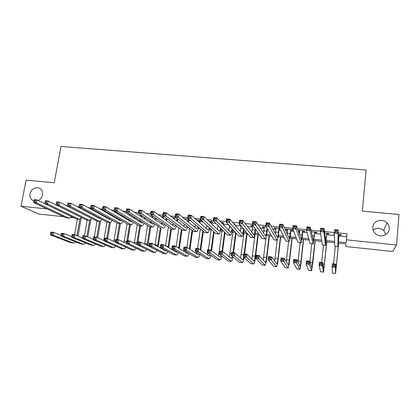 <?xml version="1.0" encoding="UTF-8"?>
<svg xmlns="http://www.w3.org/2000/svg" width="420" height="420" viewBox="0 0 420 420"><rect width="100%" height="100%" fill="white"/><g stroke="black" fill="none" stroke-linecap="round" stroke-linejoin="round"><path stroke-width="0.63" d="M33.999 200.928L33.526 200.776C30.718 199.474 29.537 197.138 29.978 193.767C31.584 188.953 34.624 187.047 39.102 188.06C41.816 189.378 42.961 191.693 42.535 194.996C41.974 197.526 40.556 199.364 38.283 200.513M389.256 228.853C389.03 235.037 380.268 238.177 375.59 233.772C373.611 231.977 372.697 229.803 372.855 227.246C373.112 220.878 382.337 217.87 386.894 222.71C388.61 224.448 389.398 226.496 389.256 228.853M373.133 230.008C376.745 227.551 380.273 227.734 383.728 230.57L385.838 234.512M63.751 216.709L38.924 214.09L21 206.231L26.087 180.154L54.243 182.747L60.995 146.486L366.088 169.974L362.35 211.134L399 214.515L396.575 244.997L392.747 251.486L345.812 246.524L346.028 243.91L338.294 243.101M73.957 217.791L70.697 217.445M69.636 207.113L69.085 207.06M81.06 208.273L80.152 208.184M92.6 209.444L91.324 209.317M104.113 211.334L104.234 210.63L102.596 210.462M114.896 212.168L116.225 212.305L115.306 211.754L113.972 211.617M126.331 213.328L125.449 212.783M151.94 215.471L151.027 215.376L152.722 216.017M164.157 216.709L161.732 216.463L163.543 217.114M176.489 217.964L172.526 217.56L173.224 218.101L174.358 218.216M188.937 219.23L184.475 218.773M199.678 220.789L201.605 220.988L201.023 220.453L196.618 220.007M210.746 221.917L212.693 222.112L212.153 221.582L208.877 221.251M221.912 223.052L223.876 223.251L223.382 222.726L221.251 222.506M234.192 224.301L235.153 224.401L234.707 223.876L233.741 223.776M239.988 224.411L239.269 224.338L239.694 224.858L240.408 224.931M253.066 225.74L250.73 225.498L251.108 226.023L252.688 226.18M266.28 227.078L262.295 226.674L262.626 227.194L264.274 227.362M279.625 228.433L273.966 227.861L274.244 228.375L275.961 228.548M290.981 230.076L293.05 230.286L292.85 229.777L285.737 229.052L285.968 229.567L287.752 229.751M302.852 231.284L304.936 231.494L304.794 230.99L298.058 230.307M314.827 232.502L316.932 232.717L316.838 232.213L311.304 231.651M326.907 233.73L329.033 233.945L328.996 233.447L324.681 233.006M338.425 241.841L346.138 242.645L346.941 233.793L338.2 232.911M334.409 232.528L324.508 231.525M320.392 231.11L310.957 230.16M306.516 229.709L297.538 228.805M292.787 228.322L284.256 227.462M279.195 226.952L271.105 226.133M265.745 225.593L258.079 224.821M252.425 224.249L245.185 223.519M239.243 222.915L232.417 222.227M226.191 221.597L219.77 220.952M213.266 220.295L207.249 219.686M200.471 219.004L194.843 218.431M187.803 217.723L182.558 217.192M175.256 216.458L170.389 215.964M162.834 215.203L158.34 214.746M150.533 213.959L146.402 213.544M138.348 212.73L134.573 212.347M126.284 211.512L122.855 211.166M114.329 210.304L111.248 209.99M102.49 209.108L99.745 208.829M90.767 207.921L88.352 207.679M79.149 206.75L77.059 206.54M67.646 205.59L65.872 205.412M83.727 209.932L84.278 209.99M94.421 211.024L95.681 211.155M105.567 212.163L107.195 212.326M116.807 213.308L118.813 213.512M128.158 214.468L130.541 214.709M139.608 215.639L142.049 215.885M151.163 216.815L152.68 216.972M162.823 218.006L163.401 218.064M177.681 219.524L178.584 219.618M188.564 220.637L190.885 220.873M199.542 221.755L203.301 222.138M210.614 222.884L215.838 223.419M222.789 224.128L228.501 224.71M235.121 225.388L241.08 225.997M247.574 226.658L252.567 227.167M260.148 227.945L264.154 228.354M272.843 229.236L275.846 229.546M279.101 229.877L280.408 230.013M285.658 230.548L287.642 230.748M290.866 231.079L293.711 231.368M298.594 231.866L299.539 231.966M302.741 232.291L307.146 232.743M314.722 233.515L320.717 234.124M326.807 234.749L334.43 235.526M339.003 235.993L346.663 236.775M339.103 234.969L341.245 235.19L341.266 234.691L338.189 234.381M334.383 233.993L333.889 233.945L333.905 234.444L334.399 234.491M298.231 230.816L299.649 230.958M279.216 228.879L279.877 228.947M188.701 219.676L189.572 219.76M104.16 211.076L105.205 211.181M21 206.231L47.14 208.929M346.374 239.815L396.575 244.997M85.439 215.46L85.958 215.518M95.897 216.552L96.758 216.641M106.449 217.655L107.657 217.775M117.091 218.762L118.645 218.925M127.822 219.881L129.738 220.08M138.647 221.009L140.863 221.24M149.567 222.149L151.526 222.353M160.587 223.298L162.278 223.472M171.696 224.453L173.124 224.606M182.905 225.624L184.06 225.745M194.213 226.8L195.09 226.895M205.622 227.992L206.22 228.055M209.759 228.422L210.221 228.47M217.135 229.194L217.445 229.226M220.952 229.588L222.143 229.714M232.239 230.769L234.176 230.969M243.626 231.956L246.32 232.234M255.113 233.153L258.578 233.515M266.7 234.36L270.947 234.801M278.387 235.578L283.437 236.103M290.183 236.806L296.048 237.421M302.085 238.051L308.774 238.749M314.092 239.3L321.625 240.088M326.204 240.566L334.598 241.437M334.635 242.718L326.056 241.82M321.82 241.374L313.929 240.55M309.125 240.046L301.906 239.29M296.552 238.728L289.994 238.04M284.093 237.426L278.182 236.806M271.75 236.129L266.48 235.578M259.523 234.853L254.877 234.365M247.406 233.583L243.38 233.158M235.405 232.323L231.977 231.966M223.508 231.079L220.673 230.785M211.722 229.845L209.47 229.609M200.041 228.622L198.366 228.443M188.465 227.409L187.352 227.293M176.993 226.207L176.431 226.149M165.622 225.015L165.606 225.015C164.939 227.01 164.225 228.065 163.464 228.175L163.228 228.155M333.958 233.951L333.905 234.444M286.02 229.084L285.968 229.567M274.302 227.892L274.244 228.375M262.684 226.716L262.626 227.194M251.171 225.545L251.108 226.023M239.752 224.385L239.694 224.858M173.292 217.639L173.224 218.101M162.54 216.547L162.472 217.004M151.883 215.465L151.809 215.922M339.108 234.47L338.137 243.579L338.216 230.003L337.864 246.677L339.15 234.476M336.924 231.966L337.885 233.399L334.357 233.042L334.693 229.651L338.216 230.003L337.055 230.606L335.643 230.465L335.506 231.824L336.924 231.966L337.055 230.606M335.506 231.824L334.357 233.042L334.735 246.257L337.853 246.677M334.693 229.651L335.643 230.465M334.493 266.049L334.619 264.768L333.307 264.621L333.181 265.897L334.493 266.049L335.391 267.314L332.115 266.942L332.425 263.755L335.701 264.122L335.391 267.314L335.58 273.509L338.625 243.138M338.588 243.133L335.858 270.554L335.701 264.122L334.619 264.768M335.27 246.398L333.559 263.881M333.181 265.897L332.115 266.942L332.546 273.116L335.57 273.509M332.425 263.755L333.307 264.621M326.86 233.231L325.747 242.282L324.172 228.601L323.831 231.977L325.495 245.364L326.959 233.242M322.844 230.548L323.831 231.977L320.339 231.625L320.686 228.254L324.172 228.601L322.98 229.199L321.584 229.058L321.442 230.407L322.844 230.548L322.98 229.199M321.442 230.407L320.339 231.625L322.361 244.944L325.463 245.359M320.686 228.254L321.584 229.058M311.708 231.693L311.582 232.859M314.722 231.998L313.525 241.059L310.275 227.215L309.918 230.57L313.241 244.062L314.874 232.013M308.91 229.147L309.918 230.57L306.464 230.218L306.82 226.868L310.275 227.215L309.052 227.803L307.671 227.661L307.524 229.005L308.91 229.147L309.052 227.803M307.524 229.005L306.464 230.218L310.102 243.642L313.194 244.057M306.82 226.868L307.671 227.661M299.702 230.47L299.324 233.972M302.694 230.774L301.376 239.783L296.52 225.839L296.153 229.173L301.093 242.776C301.471 242.246 301.912 239.752 302.416 235.295L302.904 230.795M295.123 227.761L296.153 229.173L292.73 228.832L293.102 225.498L296.52 225.839L295.27 226.422L293.9 226.286L293.748 227.619L295.123 227.761L295.27 226.422M293.748 227.619L292.73 228.832L297.953 242.356L301.03 242.771M293.102 225.498L293.9 226.286M287.81 229.262L287.259 234.082M290.771 229.567L289.343 238.523L282.901 224.48L282.524 227.797L289.06 241.5C289.517 240.98 290.01 238.502 290.535 234.066L291.034 229.593M281.474 226.385L282.524 227.797L279.137 227.456L279.52 224.138L282.901 224.48L281.626 225.052L280.266 224.921L280.114 226.249L281.474 226.385L281.626 225.052M280.114 226.249L279.137 227.456L285.91 241.08L288.981 241.49M279.52 224.138L280.266 224.921M321.405 264.563L321.536 263.293L320.234 263.146L320.103 264.416L321.405 264.563L322.324 265.829L319.079 265.456L319.399 262.29L322.644 262.652L322.324 265.829L323.563 272.113L326.844 241.904M326.755 241.894L323.846 269.173L322.644 262.652L321.536 263.293M323.447 245.149L321.678 262.547M320.103 264.416L319.079 265.456L320.534 271.719L323.542 272.113M319.399 262.29L320.234 263.146M308.443 263.093L308.574 261.828L307.288 261.681L307.151 262.946L308.443 263.093L309.382 264.353L306.164 263.991L306.5 260.836L309.713 261.198L309.382 264.353L311.656 270.732L312.832 263.036L315.163 240.676M315.021 240.665L311.939 267.803L309.713 261.198L308.574 261.828M311.729 243.905L309.86 261.644M307.151 262.946L306.164 263.991L308.627 270.338L311.619 270.727M306.5 260.836L307.288 261.681M295.606 261.639L295.743 260.379L294.467 260.237L294.326 261.492L295.606 261.639L296.562 262.894L293.375 262.531L293.722 259.397L296.903 259.754L296.562 262.894L299.849 269.362C300.227 268.821 300.668 266.275 301.182 261.718L303.581 239.463M303.387 239.447L301.024 261.356L300.137 266.448L296.903 259.754L295.743 260.379M300.111 242.671L297.995 262.048M294.326 261.492L293.375 262.531L296.825 268.968L299.796 269.356M293.722 259.397L294.467 260.237M282.891 260.195L283.033 258.946L281.768 258.804L281.626 260.053L282.891 260.195L283.862 261.45L280.707 261.093L281.064 257.975L284.219 258.326L283.862 261.45L288.151 268.002C288.603 267.477 289.102 264.947 289.632 260.411L292.1 238.261M291.853 238.234L289.427 260.048L288.44 265.104L284.219 258.326L283.033 258.946M288.593 241.447L286.288 261.692M281.626 260.053L280.707 261.093L285.127 267.613L288.083 267.997M281.064 257.975L281.768 258.804M276.019 228.065L275.331 233.698M278.954 228.365L278.497 232.355C278.135 235.295 277.772 236.938 277.41 237.269L269.425 223.13L269.031 226.433L277.127 240.235C277.673 239.726 278.213 237.263 278.754 232.853L279.269 228.396M267.96 225.026L269.031 226.433L265.682 226.091L266.075 222.799L269.425 223.13L268.118 223.703L266.779 223.566L266.616 224.889L267.96 225.026L268.118 223.703M266.616 224.889L265.682 226.091L273.977 239.815L277.032 240.224M266.075 222.799L266.779 223.566M270.291 258.767L270.438 257.523L269.189 257.381L269.042 258.625L270.291 258.767L271.288 260.022L268.159 259.665L268.527 256.562L271.651 256.914L271.288 260.022L276.549 266.658C277.084 266.144 277.631 263.629 278.182 259.119L280.712 237.069M280.423 237.038L277.93 258.746C277.557 261.755 277.195 263.429 276.838 263.771L271.651 256.914L270.438 257.523M277.179 240.209L274.701 260.988M269.042 258.625L268.159 259.665L273.53 266.264L276.47 266.647M268.527 256.562L269.189 257.381M264.332 226.879L263.529 233.053M267.094 228.428L266.768 231.147C266.396 234.077 266.002 235.704 265.587 236.03L256.084 221.797L255.68 225.083L265.309 238.98C265.928 238.481 266.522 236.04 267.083 231.646L267.404 228.942M254.588 223.676L255.68 225.083L252.362 224.747L252.772 221.466L256.084 221.797L254.751 222.364L253.423 222.227L253.26 223.545L254.588 223.676L254.751 222.364M253.26 223.545L252.362 224.747L262.148 238.56L265.199 238.97M252.772 221.466L253.423 222.227M257.817 257.355L257.964 256.116L256.725 255.974L256.573 257.213L257.817 257.355L258.83 258.605L255.733 258.253L256.106 255.166L259.203 255.512L258.83 258.605L265.052 265.325C265.666 264.821 266.259 262.322 266.831 257.833L269.425 235.888M269.084 235.851L266.527 257.46C266.149 260.453 265.75 262.117 265.346 262.447L259.203 255.512L257.964 256.116M266.038 237.473L263.225 260.106M256.573 257.213L255.733 258.253L262.033 264.931L264.962 265.314M256.106 255.166L256.725 255.974M252.751 225.703L251.832 232.255M255.281 228.863L255.15 229.95C254.762 232.864 254.336 234.481 253.869 234.801L242.876 220.479L242.461 223.745L253.591 237.736C254.289 237.253 254.929 234.822 255.512 230.454L255.644 229.373M241.348 222.343L242.461 223.745L239.179 223.414L239.594 220.154L242.876 220.479L241.516 221.036L240.198 220.904L240.035 222.212L241.348 222.343L241.516 221.036M240.035 222.212L239.179 223.414L250.43 237.316L253.465 237.725M239.594 220.154L240.198 220.904M245.459 255.953L245.611 254.72L244.382 254.583L244.225 255.817L245.459 255.953L246.488 257.197L243.416 256.851L243.805 253.78L246.871 254.121L246.488 257.197L253.654 264.002C254.347 263.508 254.987 261.03 255.575 256.557L258.237 234.717M257.849 234.675L255.229 256.184C254.835 259.161 254.405 260.81 253.948 261.135L246.871 254.121L245.611 254.72M255.05 234.381L251.853 259.114M244.225 255.817L243.416 256.851L250.64 263.608L253.549 263.986M243.805 253.78L244.382 254.583M241.106 225.792L240.245 231.368M243.616 228.895C243.217 231.719 242.76 233.284 242.256 233.583L229.798 219.172L229.378 222.422L241.978 236.507C242.744 236.045 243.427 233.678 244.02 229.399M228.244 221.025L229.378 222.422L226.123 222.091L226.553 218.846L229.798 219.172L228.412 219.723L227.11 219.592L226.942 220.894L228.244 221.025L228.412 219.723M226.942 220.894L226.123 222.091L238.812 236.082L241.836 236.492M226.553 218.846L227.11 219.592M244.597 253.869L247.139 233.552M246.703 233.51L244.162 253.816M243.931 233.216L240.581 258.064M243.673 257.093C243.322 258.799 242.981 259.718 242.645 259.838L234.649 252.746L234.26 255.806L242.351 262.689C242.944 262.427 243.527 260.694 244.099 257.486M233.21 254.567L234.26 255.806L231.221 255.46L231.614 252.404L234.649 252.746L233.368 253.339L232.15 253.202L231.992 254.431L233.21 254.567L233.368 253.339M231.992 254.431L231.221 255.46L239.342 262.3L242.235 262.673M231.614 252.404L232.15 253.202M229.556 225.876L228.764 230.417M232.055 228.632C231.656 230.927 231.215 232.171 230.743 232.376L216.857 217.88L216.421 221.109L230.465 235.284C231.221 234.932 231.908 232.885 232.517 229.147M215.266 219.718L216.421 221.109L213.203 220.784L213.638 217.56L216.857 217.88L215.444 218.426L214.153 218.295L213.98 219.587L215.266 219.718L215.444 218.426M213.98 219.587L213.203 220.784L227.299 234.864L230.307 235.268M213.638 217.56L214.153 218.295M233.536 252.62L236.05 233.037M235.625 232.57L233.053 252.567M232.906 232.06L229.404 256.966M232.407 256.463L231.294 258.505L222.547 251.386L222.143 254.431L231.147 261.387C231.74 261.182 232.323 259.681 232.895 256.872M221.083 253.192L222.143 254.431L219.135 254.084L219.539 251.045L222.547 251.386L221.24 251.974L220.038 251.837L219.875 253.055L221.083 253.192L221.24 251.974M219.875 253.055L219.135 254.084L228.139 260.998L231.016 261.371M219.539 251.045L220.038 251.837M218.132 225.713L217.382 229.43M221.891 223.188L221.975 222.579M220.6 228.17C220.201 230.034 219.776 231.032 219.334 231.173L204.036 216.599L203.59 219.812L219.051 234.071C219.807 233.793 220.495 232.003 221.12 228.695M202.419 218.426L203.59 219.812L200.403 219.487L200.855 216.279L204.036 216.599L202.603 217.14L201.322 217.009L201.143 218.295L202.419 218.426L202.603 217.14M201.143 218.295L200.403 219.487L215.88 233.651L218.883 234.055M200.855 216.279L201.322 217.009M222.563 251.402L225.041 232.612M224.569 232.139L222.038 251.328M221.97 230.916L219.156 252.105L218.327 255.843M221.23 255.696L220.169 257.224L210.551 250.037L210.142 253.066L220.038 260.101C220.631 259.938 221.219 258.615 221.797 256.132M209.066 251.832L210.142 253.066L207.16 252.725L207.575 249.701L210.551 250.037L209.228 250.614L208.031 250.483L207.869 251.696L209.066 251.832L209.228 250.614M207.869 251.696L207.16 252.725L217.035 259.712L219.896 260.085M207.575 249.701L208.031 250.483M210.2 221.387L210.063 222.395M210.609 222.92L210.809 221.445M209.234 227.572C208.845 229.078 208.441 229.887 208.021 229.987L191.347 215.329L190.89 218.526L207.743 232.874C208.493 232.649 209.191 231.058 209.827 228.107M206.824 225.362L206.094 228.412M189.698 217.145L190.89 218.526L187.735 218.206L188.191 215.014L191.347 215.329L189.882 215.864L188.622 215.738L188.438 217.019L189.698 217.145L189.882 215.864M188.438 217.019L187.735 218.206L204.566 232.454L207.559 232.853M188.191 215.014L188.622 215.738M211.601 250.819L214.137 232.055M213.623 231.583L211.076 250.425M211.124 229.782L208.404 249.79M210.142 254.835L209.144 255.959L198.671 248.698L198.251 251.711L209.024 258.82C209.622 258.689 210.215 257.512 210.798 255.297M207.821 253.192L207.344 254.709M197.153 250.478L198.251 251.711L195.295 251.375L195.72 248.362L198.671 248.698L197.327 249.27L196.14 249.139L195.972 250.346L197.153 250.478L197.327 249.27M195.972 250.346L195.295 251.375L206.021 258.431L208.871 258.804M195.72 248.362L196.14 249.139M199.085 220.259L198.844 221.981M199.437 222.506L199.742 220.322M197.967 226.868L196.544 228.727L178.778 214.074L178.311 217.256L196.529 231.683C197.284 231.499 197.983 230.076 198.629 227.425M195.61 224.868L194.911 227.378M177.103 215.875L178.311 217.256L175.187 216.935L175.655 213.764L178.778 214.074L177.292 214.604L176.043 214.478L175.854 215.749L177.103 215.875L177.292 214.604M175.854 215.749L175.187 216.935L193.352 231.263L196.334 231.662M175.655 213.764L176.043 214.478M200.744 250.131L203.333 231.41M202.776 230.937L200.172 249.737M200.34 228.879L197.594 248.577M199.138 253.901L198.209 254.704L186.9 247.37L186.47 250.373L198.103 257.555C198.707 257.444 199.3 256.389 199.889 254.394M196.87 252.41L196.45 253.559M185.357 249.144L186.47 250.373L183.54 250.037L183.971 247.044L186.9 247.37L185.53 247.942L184.354 247.81L184.186 249.008L185.357 249.144L185.53 247.942M184.186 249.008L183.54 250.037L195.101 257.166L197.935 257.534M183.971 247.044L184.354 247.81M189.977 249.37L192.628 230.69M192.024 230.218L189.362 248.971M189.599 228.302L186.879 247.37M188.218 252.919L187.367 253.454L175.229 246.057L174.793 249.044L187.273 256.295C187.882 256.205 188.48 255.255 189.073 253.449M186.008 251.559L185.651 252.41M173.665 247.816L174.793 249.044L171.89 248.714L172.331 245.732L175.229 246.057L173.843 246.624L172.678 246.493L172.505 247.684L173.665 247.816L173.843 246.624M172.505 247.684L171.89 248.714L184.275 255.911L187.094 256.274M172.331 245.732L172.678 246.493M179.309 248.54L182.012 229.918M181.372 229.446L178.647 248.141M178.952 227.656L176.185 246.64M177.377 251.9L176.615 252.221L163.669 244.755L163.228 247.727L176.531 255.05C177.146 254.972 177.749 254.111 178.348 252.462M175.229 250.651L174.941 251.249M162.083 246.503L163.228 247.727L160.351 247.401L160.797 244.435L163.669 244.755L162.262 245.317L161.107 245.185L160.928 246.372L162.083 246.503L162.262 245.317M160.928 246.372L160.351 247.401L173.539 254.662L176.342 255.029M160.797 244.435L161.107 245.185M185.325 218.862L185.246 219.408M188.066 219.14L187.735 221.461M188.37 221.986L188.769 219.209M186.79 226.086L185.687 227.645L185.409 227.556L166.331 212.83L165.858 215.996L185.414 230.507C186.17 230.349 186.874 229.068 187.525 226.669M184.485 224.27L183.823 226.333M164.635 214.62L165.858 215.996L162.761 215.68L163.238 212.52L166.331 212.83L164.824 213.355L163.585 213.229L163.391 214.494L164.635 214.62L164.824 213.355M163.391 214.494L162.761 215.68L182.233 230.087L185.204 230.48M163.238 212.52L163.585 213.229M174.426 217.754L174.248 218.941M177.083 218.431L176.726 220.852M177.408 221.382L177.76 218.967M175.702 225.251L174.667 226.49L174.368 226.396L154.009 211.601L153.526 214.746L174.395 229.336C175.151 229.204 175.859 228.044 176.521 225.86M173.45 223.587L172.83 225.278M152.281 213.376L153.526 214.746L150.46 214.436L150.948 211.291L154.009 211.601L152.476 212.116L151.247 211.995L151.053 213.255L152.281 213.376L152.476 212.116M151.053 213.255L150.46 214.436L171.208 228.916L174.169 229.315M150.948 211.291L151.247 211.995M163.616 216.657L163.354 218.39M166.121 218.164L165.821 220.185M166.546 220.71L166.845 218.699M164.703 224.375L163.427 225.251L141.803 210.378L141.309 213.512L163.002 228.044M162.503 222.841L161.926 224.222M140.049 212.147L141.309 213.512L138.275 213.203L138.768 210.079L141.803 210.378L140.249 210.893L139.036 210.772L138.836 212.021L140.049 212.147L140.249 210.893M138.836 212.021L138.275 213.203L160.282 227.756M138.768 210.079L139.036 210.772M168.725 247.669L171.502 229.037M170.809 228.638L168.021 247.265M168.399 226.958L165.58 245.858M166.603 250.845L165.958 250.992L152.213 243.464L151.762 246.419L165.884 253.816C166.499 253.748 167.108 252.961 167.711 251.454M164.535 249.706L164.315 250.094M150.602 245.201L151.762 246.419L148.911 246.099L149.368 243.143L152.213 243.464L150.785 244.02L149.646 243.889L149.462 245.075L150.602 245.201L150.785 244.02M149.462 245.075L148.911 246.099L162.897 253.428L165.685 253.79M149.368 243.143L149.646 243.889M152.817 216.079L152.554 217.775M155.269 217.791L155.012 219.46M155.778 219.991L156.035 218.327M153.788 223.466L152.576 224.112L129.717 209.171L129.213 212.284L152.633 227.031C153.395 226.931 154.114 225.965 154.791 224.128M151.646 222.049L151.121 223.162M127.937 210.924L129.213 212.284L126.205 211.979L126.709 208.871L129.717 209.171L128.142 209.68L126.934 209.559L126.735 210.803L127.937 210.924L128.142 209.68M126.735 210.803L126.205 211.979L149.447 226.606L152.381 227M126.709 208.871L126.934 209.559M158.23 246.761L161.107 227.929M160.335 227.792L157.479 246.351M157.941 226.207L155.069 245.033M155.888 249.758L140.863 242.188L140.401 245.128L154.97 252.509L155.321 252.588L157.164 250.425M139.23 243.915L140.401 245.128L137.576 244.808L138.038 241.868L140.863 242.188L139.414 242.734L138.28 242.608L138.096 243.784L139.23 243.915L139.414 242.734M138.096 243.784L137.576 244.808L152.339 252.205L155.111 252.562M138.038 241.868L138.28 242.608M142.076 215.717L141.855 217.109M144.512 217.329L144.296 218.699M145.105 219.23L145.32 217.865M142.963 222.527L141.813 222.983L117.742 207.979L117.233 211.071L141.892 225.892C142.658 225.808 143.383 224.915 144.06 223.22M140.873 221.214L140.406 222.101M115.941 209.716L117.233 211.071L114.251 210.772L114.765 207.679L117.742 207.979L116.146 208.478L114.954 208.357L114.744 209.596L115.941 209.716L116.146 208.478M114.744 209.596L114.251 210.772L138.7 225.466L141.629 225.86M114.765 207.679L114.954 208.357M147.824 245.826L150.801 226.832M149.977 226.748L147.026 245.411M147.567 225.424L144.648 244.167M145.199 248.63L129.607 240.922L129.139 243.847L144.475 251.291L144.847 251.375L146.701 249.38M127.953 242.634L129.139 243.847L126.341 243.527L126.814 240.608L129.607 240.922L128.142 241.463L127.019 241.337L126.83 242.508L127.953 242.634L128.142 241.463M126.83 242.508L126.341 243.527L141.866 250.987L144.627 251.349M126.814 240.608L127.019 241.337M131.429 215.271L131.25 216.395M133.854 216.799L133.67 217.907M134.526 218.437L134.704 217.329M132.216 221.571L131.15 221.865L105.882 206.792L105.362 209.874L131.245 224.758C132.011 224.69 132.736 223.865 133.423 222.296M130.19 220.353L129.78 221.046M104.055 208.52L105.362 209.874L102.412 209.575L102.937 206.498L105.882 206.792L104.265 207.286L103.084 207.17L102.874 208.404L104.055 208.52L104.265 207.286M102.874 208.404L102.412 209.575L128.053 224.338L130.966 224.732M102.937 206.498L103.084 207.17M137.503 244.871L140.574 225.75M139.713 225.661L136.657 244.451M137.282 224.616L134.305 243.275M116.781 241.369L116.97 240.203L115.862 240.077L115.668 241.243L116.781 241.369L117.978 242.576L115.206 242.261L115.684 239.353L118.456 239.668L117.978 242.576L134.069 250.084L134.463 250.168L136.327 248.325M126.352 243.458L118.456 239.668L116.97 240.203M115.668 241.243L115.206 242.261L131.481 249.785L134.232 250.142M115.684 239.353L115.862 240.077M120.881 214.757L120.734 215.654M123.296 216.206L123.133 217.082M124.031 217.618L124.183 216.741M121.543 220.595L120.572 220.752L94.138 205.616L93.608 208.682L120.682 223.64C121.448 223.577 122.183 222.821 122.876 221.361M119.59 219.466L119.238 219.991M92.285 207.338L93.608 208.682L90.689 208.388L91.219 205.328L94.138 205.616L92.5 206.11L91.329 205.989L91.114 207.218L92.285 207.338L92.5 206.11M91.114 207.218L90.689 208.388L117.49 223.22L120.393 223.608L117.752 239.584M91.219 205.328L91.329 205.989M127.853 240.723L130.431 224.674M129.533 224.579L126.95 240.623M127.087 223.787L124.047 242.356M105.704 240.114L105.898 238.954L104.801 238.828L104.606 239.988L105.704 240.114L106.922 241.322L104.171 241.007L104.654 238.114L107.405 238.423L106.922 241.322L123.753 248.887L124.157 248.971L126.032 247.265M115.243 242.051L107.405 238.423L105.898 238.954M104.606 239.988L104.171 241.007L121.186 248.588L123.916 248.945M104.654 238.114L104.801 238.828M110.428 214.19L110.313 214.883M112.828 215.57L112.686 216.237M110.948 219.602L110.082 219.655L82.504 204.456L81.963 207.506L109.625 222.385L110.213 222.527L112.413 220.411M109.074 218.563L108.791 218.941M80.63 206.162L81.963 207.506L79.07 207.212L79.611 204.167L82.504 204.456L80.845 204.939L79.684 204.823L79.469 206.047L80.63 206.162L80.845 204.939M79.469 206.047L79.07 207.212L107.016 222.107L109.909 222.495M113.626 216.778L113.757 216.106M79.611 204.167L79.684 204.823M119.438 223.508L116.812 239.479M116.975 222.936L113.873 241.416M94.731 238.87L94.925 237.715L93.833 237.589L93.639 238.744L94.731 238.87L95.954 240.072L93.23 239.762L93.723 236.88L96.448 237.19L95.954 240.072L113.516 247.7L113.941 247.784L115.826 246.199M104.228 240.665L96.448 237.19L94.925 237.715M93.639 238.744L93.23 239.762L110.969 247.401L113.689 247.758M93.723 236.88L93.833 237.589M100.065 213.581L99.981 214.084M102.438 214.888L102.317 215.376M100.422 218.594L99.682 218.563L70.975 203.306L70.429 206.341L99.22 221.282L99.829 221.429L102.039 219.455M69.08 205.002L70.429 206.341L67.562 206.047L68.108 203.018L70.975 203.306L68.15 203.668L67.93 204.887L69.08 205.002L69.3 203.784M67.93 204.887L67.562 206.047L96.632 221.009L99.514 221.393M103.304 215.917L103.409 215.428M68.108 203.018L68.15 203.668M107.72 238.565L110.397 222.506M109.415 222.442L106.759 238.35M106.942 222.07L103.782 240.466M83.848 237.636L84.052 236.486L82.966 236.366L82.766 237.515L83.848 237.636L85.092 238.833L82.388 238.529L82.887 235.662L85.591 235.966L85.092 238.833L103.367 246.519L103.808 246.608L105.698 245.133M93.308 239.305L85.591 235.966L84.052 236.486M82.766 237.515L82.388 238.529L100.842 246.225L103.546 246.582M82.887 235.662L82.966 236.366M92.951 209.643L92.862 210.163M93.865 210.719L93.954 210.194M92.127 214.174L92.038 214.499M89.943 217.565L59.556 202.162L58.999 205.18L88.898 220.185L89.528 220.337L91.749 218.495M89.796 212.929L89.728 213.271M57.635 203.847L58.999 205.18L56.159 204.897L56.716 201.878L59.556 202.162L56.721 202.524L56.501 203.732L57.635 203.847L57.86 202.64M56.501 203.732L56.159 204.897L86.331 219.917L89.208 220.3M93.067 215.045L93.145 214.715M56.716 201.878L56.721 202.524M97.729 237.757L100.538 221.209M99.477 221.393L96.763 237.326M97.004 221.135L94.3 236.948M73.064 236.413L73.269 235.268L72.198 235.148L71.993 236.292L73.064 236.413L74.319 237.61L71.642 237.305L72.151 234.449L74.823 234.754L74.319 237.61L93.298 245.353L93.755 245.443L95.655 244.062M82.488 237.967L74.823 234.754L73.269 235.268M71.993 236.292L71.642 237.305L90.794 245.059L93.482 245.411M72.151 234.449L72.198 235.148M82.724 209.16L82.661 209.517M83.701 210.068L83.764 209.716M79.485 216.505L48.242 201.033L47.68 204.036L78.661 219.103L79.317 219.251L81.543 217.534M46.3 202.708L47.68 204.036L44.867 203.753L45.434 200.75L48.242 201.033L45.402 201.39L45.176 202.592L46.3 202.708L46.531 201.5M45.176 202.592L44.867 203.753L76.114 218.831L78.981 219.214M45.434 200.75L45.402 201.39M87.817 236.927L90.794 219.734M89.623 220.332L86.819 236.497M87.166 220.085L84.425 235.835M62.375 235.205L62.58 234.066L61.52 233.945L61.315 235.084L62.375 235.205L63.641 236.397L60.984 236.093L61.498 233.252L64.155 233.552L63.641 236.397L83.307 244.193L83.785 244.288L85.691 242.996M71.757 236.649L64.155 233.552L62.58 234.066M61.315 235.084L60.984 236.093L80.824 243.905L83.501 244.251M61.498 233.252L61.52 233.945M35.075 201.574L35.301 200.377L34.183 200.267L33.957 201.464L35.075 201.574L36.466 202.902L33.679 202.619L34.251 199.637L37.034 199.915L36.466 202.902L68.513 218.027L69.19 218.179L71.421 216.568M44.877 203.7L37.034 199.915L35.301 200.377M33.957 201.464L33.679 202.619L65.987 217.76L68.843 218.143M34.251 199.637L34.183 200.267M77.989 236.082L81.16 218.08M79.868 219.14L76.96 235.646M77.406 219.051L74.629 234.733M51.781 234.003L51.986 232.869L50.935 232.748L50.726 233.882L51.781 234.003L53.057 235.19L50.426 234.89L50.946 232.066L53.576 232.36L53.057 235.19L73.4 243.044L73.894 243.138L75.81 241.93M61.121 235.352L53.576 232.36L51.986 232.869M50.726 233.882L50.426 234.89L70.938 242.76L73.6 243.107M50.946 232.066L50.935 232.748M338.709 238.56L338.168 238.502M337.848 246.587L334.735 246.257M336.431 265.361L335.732 265.277M335.564 273.462L332.546 273.116M326.45 237.295L325.159 237.164M325.447 245.27L322.361 244.944M314.302 236.045L312.27 235.835M313.157 243.968L310.102 243.642M302.258 234.801L299.507 234.518M300.977 242.676L297.953 242.356M290.325 233.572L287.359 233.268M288.907 241.395L285.91 241.08M324.524 264.012L322.859 263.823M323.526 272.066L320.534 271.719M312.721 262.678L310.107 262.385M311.593 270.685L308.627 270.338M301.024 261.356L298.116 261.03M299.764 269.309L296.825 268.968M289.427 260.048L286.54 259.723M288.041 267.95L285.127 267.613M278.497 232.355L275.552 232.05M276.948 240.13L273.977 239.815M277.93 258.746L275.069 258.426M276.418 266.6L273.53 266.264M266.768 231.147L263.855 230.848M265.099 238.87L262.148 238.56M266.527 257.46L263.692 257.14M264.899 265.267L262.033 264.931M255.15 229.95L252.263 229.651M253.349 237.626L250.43 237.316M255.229 256.184L252.415 255.864M253.481 263.939L250.64 263.608M243.495 228.748L240.765 228.47M241.705 236.392L238.812 236.082M243.668 254.877L241.238 254.599M242.156 262.626L239.342 262.3M230.995 227.462L229.373 227.293M230.165 235.168L227.299 234.864M231.472 253.496L230.15 253.349M230.932 261.324L228.139 260.998M218.605 226.186L218.08 226.128M218.726 233.956L215.88 233.651M219.802 260.033L217.035 259.712M207.386 232.754L204.566 232.454M208.766 258.752L206.021 258.431M196.145 231.562L193.352 231.263M197.825 257.481L195.101 257.166M189.399 248.74L188.932 248.687M186.974 256.221L184.275 255.911M178.747 247.538L177.413 247.391M176.216 254.972L173.539 254.662M185.005 230.381L182.233 230.087M173.959 229.204L171.208 228.916M168.178 246.346L166 246.099M165.548 253.738L162.897 253.428M152.145 226.895L149.447 226.606M157.705 245.159L155.096 244.865M154.97 252.509L152.339 252.205M144.322 218.531L143.976 218.495M141.377 225.755L138.7 225.466M147.31 243.989L144.727 243.695M144.475 251.291L141.866 250.987M133.754 217.439L132.757 217.34M130.704 224.621L128.053 224.338M137.004 242.823L134.442 242.529M134.069 250.084L131.481 249.785M123.27 216.358L121.642 216.19M120.12 223.498L117.49 223.22M126.641 241.652L124.241 241.379M123.753 248.887L121.186 248.588M112.219 215.219L110.617 215.056M109.625 222.385L107.016 222.107M115.516 240.392L114.119 240.235M113.516 247.7L110.969 247.401M100.931 214.058L100.002 213.964M99.22 221.282L96.632 221.009M104.48 239.148L104.081 239.101M103.367 246.519L100.842 246.225M88.898 220.185L86.331 219.917M93.298 245.353L90.794 245.059M78.661 219.103L76.114 218.831M83.307 244.193L80.824 243.905M68.513 218.027L65.987 217.76M73.4 243.044L70.938 242.76M386.894 222.71L383.728 230.57M39.102 188.06L40.084 188.575"/></g></svg>
